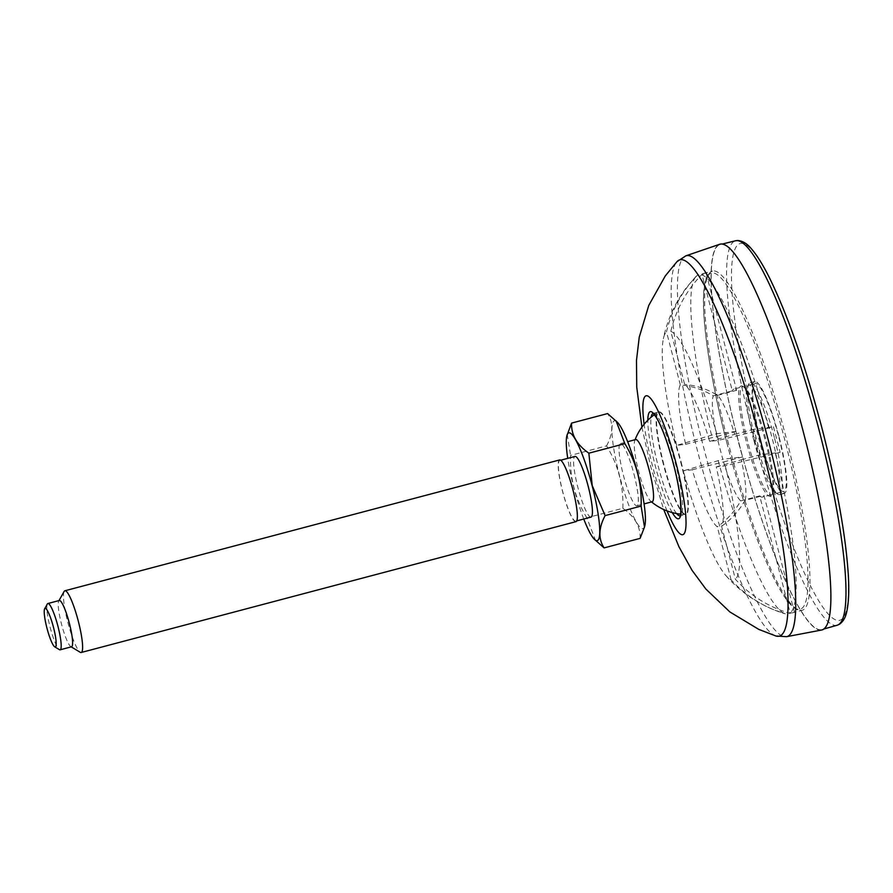 <?xml version="1.0" encoding="UTF-8"?>
<svg xmlns="http://www.w3.org/2000/svg" width="893" height="893" viewBox="0 0 893 893"><rect width="100%" height="100%" fill="white"/><g stroke="black" fill="none" stroke-linecap="round" stroke-linejoin="round"><path stroke-width="0.67" stroke-dasharray="4.46 3.35" d="M681.125 462.072A53.044 8.662 75.2 0 1 685.612 514.457A53.044 8.662 75.2 0 1 663.767 464.17A53.044 8.662 75.2 0 1 658.509 411.997A53.044 8.662 75.2 0 1 681.125 462.072M821.627 630.023A199.507 32.583 75.2 0 1 738.332 441.019A199.507 32.583 75.2 0 1 719.624 244.291M803.577 433.116A199.106 32.516 75.2 0 1 821.984 629.532A199.106 32.516 75.2 0 1 739.549 445.384A199.106 32.516 75.2 0 1 720.171 244.548A199.106 32.516 75.2 0 1 803.577 433.116M652.124 501.777A32.17 5.258 75.2 0 1 650.74 501.252A32.17 5.258 75.2 0 1 638.83 472.017A32.17 5.258 75.2 0 1 634.733 440.707A32.17 5.258 75.2 0 1 635.682 439.568M47.34 604.003A23.944 3.907 -104.8 0 0 50.086 627.143A23.944 3.907 -104.8 0 0 59.418 649.658M64.151 591.423A31.925 5.213 -104.8 0 0 67.812 622.265A31.925 5.213 -104.8 0 0 80.247 652.292M71.54 646.789A23.944 3.907 75.2 0 1 70.837 646.632A23.944 3.907 75.2 0 1 61.639 624.642A23.944 3.907 75.2 0 1 58.759 600.989A23.944 3.907 75.2 0 1 59.306 600.498M640.102 538.379C640.605 526.714 634.845 516.69 622.834 508.284L586.835 517.806L595.642 540.645M622.834 508.284C623.649 485.781 618.235 464.985 606.581 445.875L570.571 455.397C569.734 477.811 575.159 498.607 586.835 517.806M567.211 434.344L570.571 455.397M606.581 445.875C613.167 433.485 613.502 422.713 607.597 413.571M644.858 525.642A55.723 9.097 75.2 0 1 630.425 509.468A55.723 9.097 75.2 0 1 613.759 448.699A55.723 9.097 75.2 0 1 617.554 422.411M633.952 474.06A32.17 5.258 75.2 0 1 636.91 505.795A32.17 5.258 75.2 0 1 623.604 476.036A32.17 5.258 75.2 0 1 620.456 443.598A32.17 5.258 75.2 0 1 633.952 474.06M583.765 519.023A55.723 9.097 75.2 0 1 567.725 458.366M591.032 517.103A31.367 5.124 75.2 0 1 578.061 488.08A31.367 5.124 75.2 0 1 574.992 456.446M572.926 490.179A31.367 5.124 75.2 0 1 575.806 521.132A31.367 5.124 75.2 0 1 562.836 492.11A31.367 5.124 75.2 0 1 559.766 460.464A31.367 5.124 75.2 0 1 572.926 490.179M575.952 521.657A31.925 5.213 75.2 0 1 562.746 492.132A31.925 5.213 75.2 0 1 559.632 459.94M760.323 438.575A55.857 9.12 75.2 0 1 755.188 383.465A55.857 9.12 75.2 0 1 778.283 435.137A55.857 9.12 75.2 0 1 783.741 491.474A55.857 9.12 75.2 0 1 760.323 438.575M753.848 440.282A55.857 9.12 75.2 0 1 747.452 386.301A55.857 9.12 75.2 0 1 748.714 385.173A55.857 9.12 75.2 0 1 771.82 436.844A55.857 9.12 75.2 0 1 777.278 493.182A55.857 9.12 75.2 0 1 777.077 493.226A55.857 9.12 75.2 0 1 775.615 492.824A55.857 9.12 75.2 0 1 753.848 440.282M778.93 436.32A57.855 9.455 -104.8 0 0 754.674 381.534A57.855 9.455 -104.8 0 0 760.334 439.881A57.855 9.455 -104.8 0 0 784.255 493.405A57.855 9.455 -104.8 0 0 778.93 436.32M774.365 437.525A57.855 9.455 -104.8 0 0 750.109 382.74A57.855 9.455 -104.8 0 0 748.803 383.912A57.855 9.455 -104.8 0 0 755.433 439.825A57.855 9.455 -104.8 0 0 777.97 494.242A57.855 9.455 -104.8 0 0 779.689 494.61A57.855 9.455 -104.8 0 0 774.365 437.525M726.02 575.728C738.489 589.983 753.781 601.078 771.887 609.015L785.382 613.859A175.452 28.654 75.2 0 1 785.382 613.859C764.375 607.586 746.269 596.245 731.099 579.847A128.838 21.041 75.2 0 1 726.02 575.728A128.838 21.041 75.2 0 1 683.301 470.857L722.839 459.303A175.452 28.654 75.2 0 1 719.434 446.578A175.452 28.654 75.2 0 1 716.197 433.831L676.671 445.384L685.645 444.301A74.487 12.167 75.2 0 1 680.332 384.916A77.903 76.831 -96.9 0 1 713.295 395.867L732.316 390.844L701.909 274.106A175.452 28.654 75.2 0 1 703.293 273.481A175.452 28.654 75.2 0 1 706.218 273.582L701.541 274.821C686.282 290.694 676.034 309.536 670.81 331.325L684.641 384.392A74.487 12.167 75.2 0 1 709.645 441.388L718.619 440.305L773.461 426.899A175.452 28.654 75.2 0 1 780.102 452.371L760.356 454.771A55.857 9.12 75.2 0 0 753.714 429.287L773.461 426.899M670.81 331.325A128.838 21.041 75.2 0 1 718.619 440.305M780.102 452.371L725.25 465.778L716.275 466.872A74.487 12.167 75.2 0 1 721.589 526.256L735.419 579.323C750.477 595.653 768.583 606.994 789.725 613.346L794.402 612.107A175.452 28.654 75.2 0 1 793.006 612.721A175.452 28.654 75.2 0 1 790.082 612.631L759.675 495.883A55.857 9.12 75.2 0 0 762.432 497.111L771.184 494.8A55.857 9.12 -104.8 0 0 772.445 493.662A55.857 9.12 -104.8 0 0 765.725 438.452A55.857 9.12 -104.8 0 0 744.282 387.138A55.857 9.12 -104.8 0 0 742.831 386.747A55.857 9.12 -104.8 0 0 742.619 386.781A55.857 9.12 -104.8 0 0 751.337 454.604A55.857 9.12 -104.8 0 0 771.184 494.8M725.25 465.778A128.838 21.041 75.2 0 1 735.419 579.323M731.099 579.847L717.28 526.77A74.487 12.167 75.2 0 1 692.276 469.774L683.301 470.857M680.332 384.916L666.502 331.85C671.67 310.161 681.906 291.319 697.232 275.334L701.909 274.106M676.671 445.384A128.838 21.041 75.2 0 1 663.354 338.76A128.838 21.041 75.2 0 1 666.502 331.85M721.589 526.256A77.903 76.831 83.1 0 0 744.963 500.393L763.984 495.369L794.402 612.107M716.275 466.872A77.903 1.741 165.4 0 0 741.335 459.795A55.857 9.12 75.2 0 1 744.963 500.393M709.645 441.388A77.903 1.741 -14.6 0 0 734.693 434.322A55.857 9.12 75.2 0 0 717.604 395.353A77.903 76.831 83.1 0 0 684.641 384.392M685.645 444.301A77.903 1.741 -14.6 0 1 716.923 436.465A55.857 9.12 75.2 0 1 713.295 395.867M692.276 469.774A77.903 1.741 165.4 0 1 723.564 461.949A55.857 9.12 75.2 0 0 740.654 500.917A77.903 76.831 -96.9 0 1 717.28 526.77M706.218 273.582L736.625 390.319A55.857 9.12 75.2 0 0 733.867 389.102L742.619 386.781M732.316 390.844A55.857 9.12 75.2 0 1 733.867 389.102M717.604 395.353L736.625 390.319M701.541 274.821A175.452 28.654 75.2 0 1 768.795 428.138M734.693 434.322L753.714 429.287M741.335 459.795L760.356 454.771M775.425 453.611A175.452 28.654 75.2 0 1 789.725 613.346M763.984 495.369A55.857 9.12 75.2 0 1 762.432 497.111M718.162 460.542A175.452 28.654 75.2 0 0 785.382 613.859L790.082 612.631M740.654 500.917L759.675 495.883M723.564 461.949L742.585 456.915L722.839 459.303M716.197 433.831L735.944 431.442A55.857 9.12 75.2 0 0 742.585 456.915M716.923 436.465L735.944 431.442M711.531 435.07A175.452 28.654 75.2 0 1 696.116 276.272A175.452 28.654 75.2 0 1 697.232 275.334M728.576 444.167A175.452 28.654 75.2 0 1 712.435 271.07A175.452 28.654 75.2 0 1 784.992 433.362A175.452 28.654 75.2 0 1 802.137 610.31A175.452 28.654 75.2 0 1 728.576 444.167M741.38 385.888A57.063 9.321 75.2 0 1 742.864 386.289A57.063 9.321 75.2 0 1 764.776 438.709A57.063 9.321 75.2 0 1 771.641 495.102A57.063 9.321 75.2 0 1 746.425 442.225A57.063 9.321 75.2 0 1 741.38 385.888M685.857 255.833A196.985 32.17 -104.8 0 0 704.331 450.072A196.985 32.17 -104.8 0 0 786.577 636.687M775.939 636.006A194.629 31.791 75.2 0 1 697.757 451.858A194.629 31.791 75.2 0 1 676.961 261.682M663.365 464.282A52.988 8.651 75.2 0 1 658.487 411.997A52.988 8.651 75.2 0 1 680.41 461.022A52.988 8.651 75.2 0 1 685.59 514.457A52.988 8.651 75.2 0 1 663.365 464.282M676.637 513.564A52.988 8.651 75.2 0 1 658.063 465.677A52.988 8.651 75.2 0 1 651.153 417.198M652.973 413.481A52.988 8.651 75.2 0 1 653.196 413.403A52.988 8.651 75.2 0 1 675.108 462.418A52.988 8.651 75.2 0 1 680.287 515.864A52.988 8.651 75.2 0 1 680.053 515.897M672.239 512.571A55.388 9.042 75.2 0 1 655.395 466.336A55.388 9.042 75.2 0 1 647.816 420.235M667.049 510.908A71.82 11.732 75.2 0 1 652.705 466.659A71.82 11.732 75.2 0 1 644.132 424.253M837.199 625.223A198.826 32.472 75.2 0 1 753.737 436.956A198.826 32.472 75.2 0 1 735.531 240.775M821.906 428.171A194.841 31.824 -104.8 0 0 731.546 270.713A194.841 31.824 -104.8 0 0 816.593 597.205A194.841 31.824 -104.8 0 0 821.906 428.171M703.293 273.481L712.435 271.07L709.611 272.644C706.631 275.502 704.767 281.027 703.997 289.198C700.882 317.015 710.404 380.128 727.293 444.535A173.856 28.397 75.2 0 1 732.048 293.708A173.856 28.397 75.2 0 1 807.931 585.027A173.856 28.397 75.2 0 1 727.315 444.535C744.572 511.399 768.605 574.88 785.695 598.5C790.461 605.365 794.87 609.305 798.911 610.332L802.137 610.31L793.006 612.721M680.611 514.145A55.065 55.065 0 0 0 685.612 514.457L679.964 516.02M653.196 413.403L658.509 411.997A55.065 55.065 0 0 0 654.323 414.743M641.911 427.133L650.684 466.637L663.689 509.501M722.18 244.057L720.171 244.548M823.96 628.973L821.984 629.532M635.102 439.724A55.065 55.065 0 0 0 634.733 440.707M650.74 501.252A55.065 55.065 0 0 0 651.544 501.922M636.91 505.795L644.087 503.898M620.456 443.598L627.645 441.7M575.806 521.132L576.744 520.887M559.766 460.464L560.704 460.219M777.278 493.182L783.741 491.474M748.714 385.173L755.188 383.465M754.674 381.534L750.109 382.74M784.255 493.405L779.689 494.61M775.615 492.824L777.97 494.242M747.452 386.301L748.803 383.912M696.116 276.272L686.75 287.178C674.941 303.017 667.149 320.207 663.354 338.76M744.282 387.138L742.864 386.289M772.445 493.662L771.641 495.102"/><path stroke-width="1.34" d="M685.857 255.833L719.624 244.291A199.507 32.583 75.2 0 1 802.483 428.729A199.507 32.583 75.2 0 1 821.627 630.023L786.577 636.687A196.985 32.17 -104.8 0 0 768.817 442.258A196.985 32.17 -104.8 0 0 685.857 255.833L676.961 261.682A194.629 31.791 75.2 0 1 761.461 444.156A194.629 31.791 75.2 0 1 775.939 636.006L758.771 629.386L729.838 611.917L705.827 588.989L691.986 570.236L678.97 546.817L663.689 509.501M627.645 441.7L635.682 439.568A32.17 5.258 75.2 0 1 649.166 470.031A32.17 5.258 75.2 0 1 652.124 501.777L644.087 503.898M54.707 646.833L59.418 649.658A23.944 3.907 -104.8 0 0 60.132 649.814A23.944 3.907 -104.8 0 0 57.922 626.194A23.944 3.907 -104.8 0 0 47.887 603.523A23.944 3.907 -104.8 0 0 47.34 604.003L44.65 608.792A19.947 3.259 -104.8 0 0 46.938 628.069A19.947 3.259 -104.8 0 0 54.707 646.833A19.947 3.259 -104.8 0 0 53.357 626.841A19.947 3.259 -104.8 0 0 44.65 608.792M71.228 646.878L80.247 652.292A31.925 5.213 -104.8 0 0 81.196 652.493A31.925 5.213 -104.8 0 0 78.26 621.003A31.925 5.213 -104.8 0 0 64.876 590.775A31.925 5.213 -104.8 0 0 64.151 591.423L58.994 600.587M47.887 603.523L59.306 600.498A23.944 3.907 75.2 0 1 69.341 623.169A23.944 3.907 75.2 0 1 71.54 646.789L60.132 649.814M604.103 547.9C598.187 538.803 598.533 528.031 605.119 515.596L641.118 506.074L644.489 527.116L640.102 538.379L604.103 547.9L594.135 539.048A55.723 9.097 75.2 0 1 583.765 519.023M644.489 527.116L644.858 525.642A55.723 9.097 75.2 0 0 637.803 473.591A55.723 9.097 75.2 0 0 617.554 422.411L607.597 413.571L571.587 423.092L566.843 435.829A55.723 9.097 75.2 0 1 592.137 485.669A55.723 9.097 75.2 0 1 594.135 539.048M616.036 420.826L624.866 443.665L588.855 453.186C576.867 444.826 571.118 434.791 571.587 423.092M588.855 453.186L592.226 485.647L605.119 515.596M624.866 443.665C636.519 462.775 641.933 483.571 641.118 506.074M567.725 458.366A55.723 9.097 75.2 0 1 566.843 435.829M560.704 460.219L574.992 456.446A31.367 5.124 75.2 0 1 588.152 486.149A31.367 5.124 75.2 0 1 591.032 517.103L576.744 520.887M64.876 590.775L559.632 459.94A31.925 5.213 75.2 0 1 573.016 490.168A31.925 5.213 75.2 0 1 575.952 521.657L81.196 652.493M651.153 417.198A52.988 8.651 75.2 0 1 652.973 413.481M680.053 515.897A52.988 8.651 75.2 0 1 676.637 513.564M647.816 420.235A55.388 9.042 75.2 0 1 662.014 428.953A55.388 9.042 75.2 0 1 680.265 497.981A55.388 9.042 75.2 0 1 672.239 512.571M644.132 424.253A71.82 11.732 75.2 0 1 658.71 412.298A71.82 11.732 75.2 0 1 685.634 514.089A71.82 11.732 75.2 0 1 667.049 510.908M722.18 244.057L735.531 240.775A198.826 32.472 75.2 0 1 818.814 429.086A198.826 32.472 75.2 0 1 837.199 625.223L823.96 628.973M786.577 636.687L775.939 636.006M653.196 413.403L655.663 416.529C658.766 421.183 662.249 428.953 666.111 439.825C673.4 461.19 678.167 481.193 680.421 499.834C680.968 512.47 680.823 517.862 679.964 516.02M676.961 261.682L665.296 275.915L648.776 305.406L639.243 337.208L636.486 360.348L636.742 387.138L641.911 427.133M735.531 240.775L737.808 240.507C742.719 240.887 747.352 243.767 751.694 249.147C757.264 255.621 763.292 265.388 769.777 278.437C788.151 316.189 805.553 366.108 821.962 428.171C837.065 486.931 845.861 536.057 848.35 575.55C849.154 590.106 848.741 601.569 847.1 609.964C845.984 616.784 843.383 621.573 839.308 624.33L837.199 625.223M654.323 414.743A55.065 55.065 0 0 0 635.102 439.724M651.544 501.922A55.065 55.065 0 0 0 680.611 514.145"/></g></svg>
